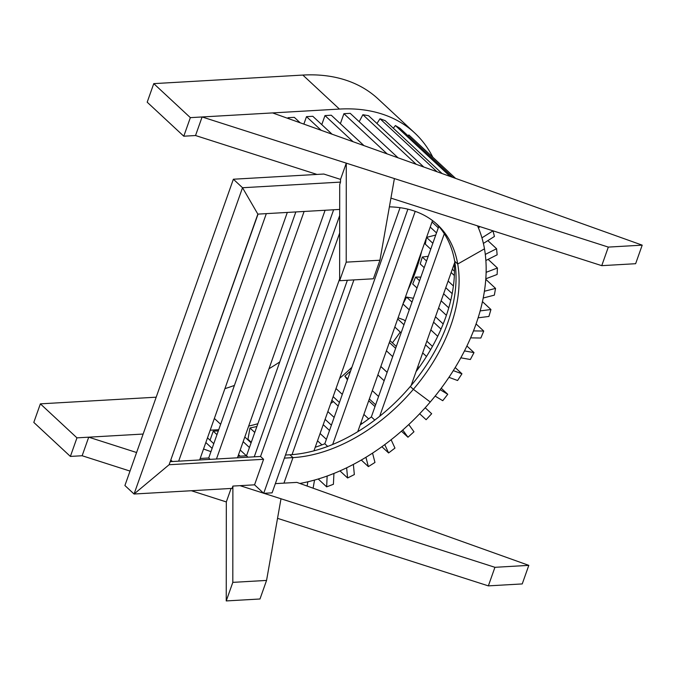 <?xml version="1.0" encoding="UTF-8"?>
<svg xmlns="http://www.w3.org/2000/svg" width="676" height="676" viewBox="0 0 676 676"><rect width="100%" height="100%" fill="white"/><g stroke="black" fill="none" stroke-linecap="round" stroke-linejoin="round"><path stroke-width="1.01" d="M170.2 461.657L260.547 456.469L263.589 459.3L169.11 464.733L257.852 214.123L242.523 187.734L340.527 182.097L340.535 179.394L323.796 174.036L233.372 179.224L242.523 187.734L134.059 494.021L169.11 464.733L134.059 494.021L124.908 485.52L233.372 179.224L242.523 187.734L257.852 214.123L339.69 209.425M285.483 455.032L289.936 454.779L292.987 457.61L284.402 458.108M124.908 485.52L134.059 494.021L232.071 488.393L232.89 486.069L232.814 582.366L266.555 580.43L259.981 598.995L226.24 600.93L232.814 582.366M435.868 223.283A146.962 94.699 132.9 0 1 454.678 261.19L457.728 264.02L484.481 248.844A179.622 115.74 -47.1 0 1 430.249 401.992L413.357 389.325A146.962 94.699 132.9 0 0 457.728 264.02L454.678 261.19A146.962 94.699 132.9 0 1 410.307 386.486L413.357 389.325L410.307 386.486A146.962 94.699 132.9 0 1 289.936 454.779L292.987 457.61L283.945 483.137L292.987 457.61A146.962 94.699 132.9 0 0 413.357 389.325L430.249 401.992A179.622 115.74 -47.1 0 1 299.84 483.45M333.631 209.771L246.503 455.801L237.977 456.292M295.834 211.943L208.715 457.973L200.189 458.463M258.046 214.115L170.732 460.153M374.791 420.083L371.352 416.889A152.404 98.206 -47.1 0 1 360.156 424.925M327.699 446.43L324.818 443.752A152.404 98.206 -47.1 0 1 315.236 447.242M454.28 263.691A152.404 98.206 -47.1 0 1 416.053 371.639M478.371 227.778L477.535 225.869A179.622 115.74 -47.1 0 1 484.481 248.844L457.728 264.02A146.962 94.699 132.9 0 0 437.423 224.677A146.962 94.699 132.9 0 0 389.384 206.856M170.918 460.145L172.414 461.531M266.319 213.641L178.658 461.176M287.308 212.433L199.657 459.967M208.715 457.973L210.202 459.359M304.107 211.47L216.455 459.004M325.105 210.261L237.445 457.796M353.92 279.898L292.04 454.635M400.065 207.684L313.96 450.824M415.216 211.351L332.668 444.478M407.89 209.171L324.818 443.752M432.522 220.579L357.765 431.677M444.309 233.752L379.675 416.281M438.8 226.418L371.352 416.889M454.838 262.111L411.143 385.506M246.503 455.801L247.999 457.187M339.682 215.551L254.244 456.832M400.251 332.068A198.668 128.017 -47.1 0 1 392.401 342.842M333.327 401.578A198.668 128.017 -47.1 0 1 330.716 403.513M407.915 290.063A176.901 113.99 132.9 0 0 415.909 270.628A176.901 113.99 132.9 0 0 421.638 251.311M248.684 426.066A176.901 113.99 132.9 0 0 257.86 423.725M339.631 378.34A176.901 113.99 132.9 0 0 351.9 367.271M224.914 388.641A176.901 113.99 132.9 0 0 234.411 385.413M268.98 368.741A176.901 113.99 132.9 0 0 279.737 361.947M153.765 83.63L147.191 102.194L183.779 136.206L190.353 117.641L153.765 83.63L302.84 75.07A198.668 128.017 -47.1 0 1 378.121 98.949L414.701 132.961A198.668 128.017 -47.1 0 1 432.784 157.178M190.353 117.641L339.42 109.073A198.668 128.017 -47.1 0 1 414.701 132.961M76.954 437.854L40.374 403.851L33.8 422.407L70.38 456.418L76.954 437.854L143.135 434.051L88.717 437.178L82.142 455.742L130.02 471.079M40.374 403.851L156.19 397.192M210.194 430.198L218.72 429.708M70.38 456.418L82.142 455.742M183.779 136.206L195.533 135.53L316.959 174.425M232.89 486.069L240.048 485.664L263.547 493.184L240.048 485.664L254.556 484.827L263.589 459.3M275.36 483.627L296.882 482.394L528.809 565.364L522.235 583.929L488.359 585.872L494.933 567.308L528.809 565.364M266.555 580.43L280.996 498.778L263.944 493.311L494.933 567.308M210.954 451.652L203.535 448.999M88.717 437.178L136.594 452.523M191.359 490.734L226.316 501.93L226.24 600.93M277.54 518.34L488.359 585.872M642.2 245.151L272.572 112.917L202.107 116.965L608.324 247.095L601.75 265.66L635.626 263.708L642.2 245.151L608.324 247.095M390.931 198.119L601.75 265.66M202.107 116.965L195.533 135.53M231.091 488.444L226.316 501.93M346.281 163.153L346.213 262.153L379.946 260.218L394.395 178.565L346.281 163.153L340.535 179.394M346.213 262.153L339.639 280.717L339.707 184.421L340.527 182.097M339.639 280.717L373.372 278.782L379.946 260.218M307.842 481.785L307.124 486.061M256.88 426.514L249.951 427.976L254.776 432.454M249.951 427.976L247.965 439.231L251.278 442.315M314.501 480.078L307.876 481.819M314.534 480.104L313.106 488.199M243.157 441.673L249.436 447.512M244.813 437L251.092 442.839M218.314 430.874L213.227 431.161L216.971 434.643M238.543 454.703L240.124 456.173M213.227 431.161L210.025 440.203M240.2 450.022L246.427 455.81M205.834 442.526L212.112 448.365M207.49 437.845L213.768 443.693M327.142 476.039L326.652 486.855L318.202 478.997M333.893 473.453L327.167 476.065M333.927 473.479L333.412 484.278L326.652 486.855M353.354 464.42L346.636 467.843L347.599 477.983L339.969 470.893M317.517 440.777L321.928 444.876M320.094 433.502L326.381 439.341M353.379 464.446L354.334 474.577L347.599 477.983M365.927 457.289L368.361 466.617L361.288 460.043M325.114 419.348L331.392 425.187M323.229 424.663L329.508 430.502M372.535 453.123L365.944 457.306M327.86 411.591L334.138 417.43M372.552 453.14L374.969 462.452L368.361 466.617M384.745 444.614L388.599 452.962L381.881 446.709M333.15 396.643L339.428 402.49M361.001 422.542L362.125 423.582M331.882 400.226L338.161 406.073M391.108 439.755L384.771 444.639M336.023 388.539L342.301 394.378M363.874 414.43L368.682 418.9M391.134 439.772L394.961 448.095L388.599 452.962M408.76 424.545L402.778 430.037L407.966 437.237L401.443 431.17M350.59 370.963L344.861 376.194L347.777 378.906M369.35 398.967L375.636 404.806M344.861 376.194L347.464 379.811M368.716 400.75L375.003 406.589M372.299 390.644L378.577 396.482M408.786 424.57L413.974 431.761L407.966 437.237M419.669 413.771L426.117 419.712L431.668 413.729L425.221 407.78L419.669 413.771M377.867 374.91L384.154 380.749M380.841 366.527L387.12 372.366M431.668 413.729L425.221 407.78M380.85 366.485L387.137 372.324M435.15 396.111L442.755 400.699L447.749 394.294L440.152 389.706L435.15 396.111M386.41 350.793L392.688 356.632M389.351 342.478L395.637 348.326M417.21 368.378L417.954 369.071M390.01 340.62L396.297 346.458M417.861 366.519L419.019 367.592M441.225 388.227L447.749 394.294M448.965 377.352L457.584 380.512L461.945 373.803L453.326 370.642L448.965 377.352M394.826 327.023L401.105 332.871M422.677 352.923L426.497 356.463M397.691 318.928L403.978 324.767M425.542 344.828L430.654 349.576M398.096 317.788L404.02 319.959L405.27 321.117M426.843 341.169L432.454 346.399M455.202 367.541L461.945 373.803M460.863 357.832L470.361 359.505L474.003 352.602L464.505 350.928L460.838 357.807M402.972 304.014L409.259 309.853M430.832 329.905L437.71 336.302M403.082 303.718L406.589 297.085L411.997 302.113M433.57 322.165L441.031 329.102M435.471 316.782L443.186 323.948M466.905 346.002L474.003 352.602M406.589 297.085L413.357 298.277M470.648 337.865L480.856 338.025L483.729 331.054L473.521 330.902L470.623 337.848M419.568 280.743L415.596 277.05L412.723 284.021L416.999 287.993M438.572 308.045L446.388 315.32M441.141 300.795L448.754 307.867M443.625 293.773L450.731 300.381M476.073 323.939L483.729 331.054M415.596 277.05L420.844 277.135M393.322 128.22L395.409 125.542L399.972 128.296L452.768 177.382M395.409 125.542L450.174 176.453M376.938 123.48L380.013 118.756L385.185 120.658L442.096 173.563M380.013 118.756L437 171.738M478.447 227.846L480.002 226.654M483.433 243.402L494.443 236.456L492.99 230.871L481.98 237.817L483.374 243.352M408.034 135.791L408.828 134.938L455.599 178.396M408.828 134.938L455.556 178.379M359.201 121.688L362.885 114.709L368.581 115.714L423.759 167.006M362.885 114.709L416.247 164.319M485.909 260.48L497.147 254.81L496.573 248.726L485.334 254.396L485.867 260.437M487.844 240.614L496.573 248.726M485.85 278.782L497.113 274.481L497.426 268.009L486.162 272.31L485.85 278.782M430.223 227.068L436.502 232.907M432.023 221.981L438.31 227.82M488.123 259.364L497.426 268.009M478.152 317.813L488.9 316.452L490.945 309.532L480.205 310.892L478.152 317.813M426.556 261.012L422.28 257.041L420.235 263.97L424.198 267.654M445.771 287.706L452.168 293.654M448.12 281.064L453.402 285.982M451.145 272.529L454.348 275.504M482.461 301.64L490.945 309.532M422.28 257.041L428.221 256.288M483.255 298.006L494.35 295.15L495.542 288.39L484.438 291.246L483.222 297.972M426.471 237.656L425.331 244.154L430.739 249.19M452.312 269.242L454.466 271.245M426.556 237.437L432.834 243.275M485.774 279.315L495.542 288.39M426.564 237.386L435.758 235.028M398.046 157.804L350.21 113.34L343.915 113.695L387.171 153.917M343.915 113.695L340.374 123.683M363.958 145.61L331.274 115.224L324.979 115.588L353.092 141.723M324.979 115.588L321.776 124.629M332.068 134.203L312.802 116.289L306.498 116.652L321.201 130.316M306.498 116.652L303.862 124.114M287.79 118.359L288.027 117.709L294.322 117.354L300.178 122.795M288.027 117.709L289.311 118.908M260.547 456.469L339.673 233.017M347.371 280.27L272.098 492.846L263.699 493.328L254.556 484.827M263.699 493.328L339.639 278.884M214.36 418.444L220.638 424.283M302.84 75.07L339.42 109.073"/></g></svg>
